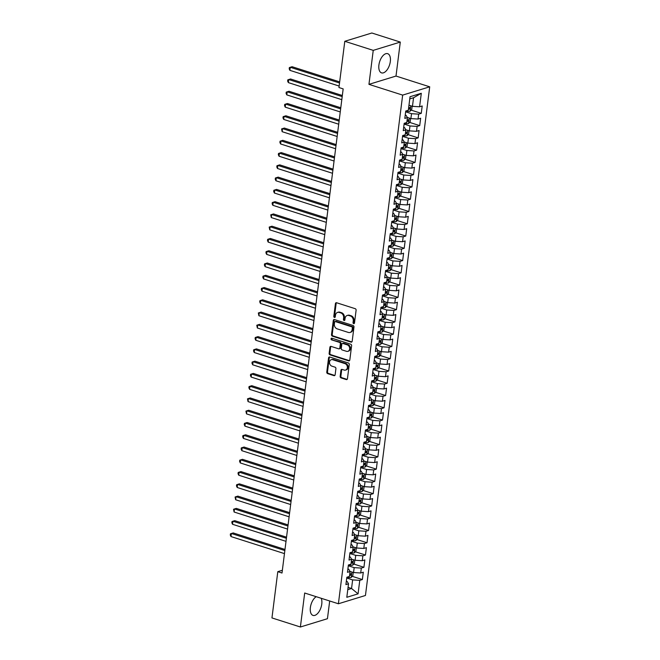 <?xml version="1.0" encoding="UTF-8"?>
<svg xmlns="http://www.w3.org/2000/svg" width="660" height="660" viewBox="0 0 660 660"><rect width="100%" height="100%" fill="white"/><g stroke="black" fill="none" stroke-linecap="round" stroke-linejoin="round"><path stroke-width="0.99" d="M353.653 323.631A0.891 0.718 -107 0 0 354.486 323.021L356.103 310.225A1.27 1.023 -107 0 0 355.22 308.69L336.608 302.759A1.27 1.023 -107 0 0 335.42 303.633L333.803 316.429A0.891 0.718 -107 0 0 335.247 316.891L335.462 315.233A4.059 3.267 -107 0 1 337.582 312.411A4.059 3.267 -107 0 1 339.257 312.436L340.808 312.931A4.059 3.267 -107 0 1 343.629 317.839L343.423 319.489A0.891 0.718 -107 0 0 344.866 319.951L345.081 318.301A4.059 3.267 -107 0 1 347.201 315.472A4.059 3.267 -107 0 1 348.876 315.505L350.427 316A4.059 3.267 -107 0 1 353.248 320.909L353.034 322.558A0.891 0.718 -107 0 0 353.653 323.631M316.239 596.698A10.073 5.206 107.7 0 0 310.373 607.546A10.073 5.206 107.7 0 0 313.013 615.4A10.073 5.206 107.7 0 0 321.775 604.048A10.073 5.206 107.7 0 0 321.205 598.282M390.316 61.528A10.073 5.206 107.7 0 0 387.676 53.675A10.073 5.206 107.7 0 0 378.906 65.026A10.073 5.206 107.7 0 0 381.546 72.872A10.073 5.206 107.7 0 0 390.316 61.528M340.164 376.365A1.27 1.023 -107 0 0 341.047 377.899L346.269 379.566A1.27 1.023 -107 0 0 347.457 378.691L349.247 364.477A1.27 1.023 -107 0 0 348.364 362.942L329.752 357.01A1.27 1.023 -107 0 0 328.564 357.885L326.774 372.091A1.27 1.023 -107 0 0 327.657 373.626L333.96 375.639A1.27 1.023 -107 0 0 335.148 374.764L335.915 368.684A1.27 1.023 -107 0 0 335.033 367.15L331.906 366.151A3.391 2.731 -107 0 1 329.53 362.885A3.391 2.731 -107 0 1 331.32 359.683A3.391 2.731 -107 0 1 332.722 359.708L344.974 363.619A3.391 2.731 -107 0 1 347.35 366.877A3.391 2.731 -107 0 1 345.56 370.078A3.391 2.731 -107 0 1 344.157 370.062L342.119 369.41A1.27 1.023 -107 0 0 340.931 370.285L340.164 376.365L340.89 376.142A1.27 1.023 -107 0 0 341.773 377.677L346.995 379.343A1.27 1.023 -107 0 0 347.127 379.368M282.01 573.02L343.167 88.894L338.951 87.549L344.792 41.291L373.238 50.366L368.948 84.356L402.658 95.106L338.399 603.768L304.689 593.018L300.391 627L271.953 617.925L277.794 571.676L282.01 573.02M350.996 342.111A1.27 1.023 -107 0 0 352.184 341.236L353.983 327.03A1.27 1.023 -107 0 0 353.1 325.495L334.48 319.555A1.27 1.023 -107 0 0 333.3 320.43L331.501 334.637A1.27 1.023 -107 0 0 332.384 336.171L350.996 342.111L351.73 341.888A1.27 1.023 -107 0 0 351.862 341.921M351.615 345.749L349.816 359.964A1.27 1.023 -107 0 1 348.628 360.838L330.016 354.899A1.27 1.023 -107 0 1 329.134 353.364L329.901 347.284A1.27 1.023 -107 0 1 331.089 346.409L338.638 348.818A1.27 1.023 -107 0 0 339.826 347.944L340.337 343.909A1.27 1.023 -107 0 0 339.454 342.375L331.592 339.867A0.891 0.718 -107 0 1 331.807 338.184L350.732 344.223A1.27 1.023 -107 0 1 351.615 345.749M402.658 95.106L429.709 86.815L365.45 595.477L338.399 603.768M411.155 110.121L421.261 113.347L422.194 105.98L419.595 106.78L421.303 93.283L410.041 96.731L408.342 110.228L405.743 111.029L404.811 118.387L407.41 117.587L406.791 122.496L404.192 123.296L403.26 130.655L405.859 129.863L405.24 134.764L402.641 135.564L401.717 142.923L404.308 142.131L403.689 147.04L401.09 147.832L400.166 155.191L402.757 154.399L402.138 159.307L399.548 160.1L398.615 167.458L401.206 166.667L400.587 171.575L397.996 172.367L397.064 179.734L399.663 178.934L399.036 183.843L396.445 184.635L395.513 192.002L398.112 191.202L397.493 196.111L394.894 196.911L393.962 204.27L396.561 203.47L395.942 208.379L393.343 209.179L392.411 216.538L395.01 215.737L394.391 220.646L391.792 221.447L390.868 228.805L393.459 228.013L392.84 232.914L390.241 233.714L389.317 241.073L391.908 240.281L391.289 245.19L388.69 245.982L387.766 253.341L390.357 252.549L389.738 257.458L387.148 258.25L386.215 265.609L388.806 264.817L388.187 269.726L385.597 270.517L384.664 277.885L387.263 277.084L386.636 281.993L384.046 282.785L383.113 290.152L385.712 289.352L385.093 294.261L382.495 295.061L381.562 302.42L384.161 301.62L383.542 306.529L380.944 307.329L380.011 314.688L382.61 313.888L381.991 318.796L379.393 319.597L378.469 326.956L381.059 326.164L380.44 331.064L377.842 331.864L376.918 339.224L379.508 338.432L378.889 343.34L376.299 344.132L375.367 351.491L377.957 350.699L377.338 355.608L374.748 356.4L373.816 363.759L376.414 362.967L375.787 367.876L373.197 368.668L372.265 376.035L374.863 375.235L374.245 380.143L371.646 380.935L370.714 388.303L373.312 387.502L372.694 392.411L370.095 393.203L369.163 400.57L371.761 399.77L371.143 404.679L368.544 405.479L367.612 412.838L370.21 412.038L369.592 416.947L366.993 417.747L366.069 425.106L368.659 424.314L368.041 429.214L365.442 430.015L364.518 437.374L367.108 436.582L366.49 441.49L363.899 442.282L362.967 449.641L365.558 448.849L364.939 453.758L362.348 454.55L361.416 461.909L364.015 461.117L363.388 466.026L360.797 466.818L359.865 474.185L362.464 473.385L361.845 478.294L359.246 479.086L358.314 486.453L360.913 485.653L360.294 490.561L357.695 491.353L356.763 498.721L359.362 497.92L358.743 502.829L356.144 503.63L355.22 510.988L357.811 510.188L357.192 515.097L354.593 515.897L353.669 523.256L356.26 522.464L355.641 527.365L353.05 528.165L352.118 535.524L354.709 534.732L354.09 539.632L351.499 540.433L350.567 547.792L353.166 547L352.539 551.909L349.948 552.701L349.016 560.059L351.615 559.267L350.996 564.176L348.397 564.968L347.465 572.327L350.064 571.535L349.445 576.444L346.846 577.236L345.914 584.603L348.513 583.803L347.226 581.559L346.335 581.279M421.261 113.347L418.671 114.139L418.044 119.047L410.908 118.602L407.335 117.455M409.604 122.389L419.71 125.614L420.643 118.247L418.044 119.047M419.71 125.614L417.12 126.406L416.501 131.315L409.357 130.87L405.784 129.723M408.053 134.656L418.159 137.882L419.092 130.523L416.501 131.315M418.159 137.882L415.569 138.674L414.95 143.583L407.806 143.137L404.233 141.999M406.51 146.924L416.617 150.15L417.541 142.791L414.95 143.583M416.617 150.15L414.018 150.942L413.399 155.851L406.263 155.405L402.683 154.267M404.959 159.192L415.066 162.418L415.99 155.059L413.399 155.851M415.066 162.418L412.467 163.218L411.848 168.118L404.712 167.673L401.132 166.535M403.409 171.46L413.515 174.685L414.447 167.326L411.848 168.118M413.515 174.685L410.916 175.486L410.297 180.386L403.161 179.941L399.58 178.802M401.858 183.736L411.964 186.953L412.896 179.594L410.297 180.386M411.964 186.953L409.365 187.754L408.746 192.662L401.61 192.208L398.029 191.07M400.307 196.004L410.413 199.221L411.345 191.862L408.746 192.662M410.413 199.221L407.822 200.021L407.195 204.93L400.059 204.476L396.487 203.338M398.755 208.271L408.862 211.497L409.794 204.13L407.195 204.93M408.862 211.497L406.271 212.289L405.652 217.198L398.508 216.752L394.936 215.605M397.204 220.539L407.311 223.765L408.243 216.398L405.652 217.198M407.311 223.765L404.72 224.557L404.101 229.465L396.957 229.02L393.385 227.873M395.653 232.807L405.768 236.032L406.692 228.673L404.101 229.465M405.768 236.032L403.169 236.825L402.55 241.733L395.414 241.288L391.834 240.149M394.111 245.075L404.217 248.3L405.141 240.941L402.55 241.733M404.217 248.3L401.618 249.092L400.999 254.001L393.863 253.555L390.283 252.417M392.56 257.342L402.666 260.568L403.598 253.209L400.999 254.001M402.666 260.568L400.067 261.36L399.448 266.269L392.312 265.823L388.732 264.685M391.009 269.61L401.115 272.836L402.047 265.477L399.448 266.269M401.115 272.836L398.516 273.636L397.897 278.536L390.761 278.091L387.181 276.952M389.458 281.878L399.564 285.103L400.496 277.745L397.897 278.536M399.564 285.103L396.965 285.904L396.346 290.812L389.21 290.359L385.63 289.22M387.907 294.154L398.013 297.371L398.945 290.012L396.346 290.812M398.013 297.371L395.423 298.171L394.796 303.08L387.659 302.626L384.087 301.488M386.356 306.421L396.462 309.647L397.394 302.28L394.796 303.08M396.462 309.647L393.871 310.439L393.253 315.348L386.108 314.902L382.536 313.756M384.805 318.689L394.911 321.915L395.843 314.548L393.253 315.348M394.911 321.915L392.32 322.707L391.702 327.616L384.557 327.17L380.985 326.024M383.262 330.957L393.368 334.183L394.292 326.815L391.702 327.616M393.368 334.183L390.769 334.975L390.151 339.883L383.014 339.438L379.434 338.299M381.711 343.225L391.817 346.45L392.741 339.091L390.151 339.883M391.817 346.45L389.218 347.242L388.6 352.151L381.463 351.706L377.883 350.567M380.16 355.492L390.266 358.718L391.198 351.359L388.6 352.151M390.266 358.718L387.667 359.51L387.049 364.419L379.912 363.974L376.332 362.835M378.609 367.76L388.715 370.986L389.647 363.627L387.049 364.419M388.715 370.986L386.116 371.786L385.498 376.687L378.361 376.241L374.781 375.103M377.058 380.028L387.164 383.254L388.096 375.895L385.498 376.687M387.164 383.254L384.574 384.054L383.947 388.963L376.81 388.509L373.238 387.37M375.507 392.304L385.613 395.522L386.546 388.162L383.947 388.963M385.613 395.522L383.023 396.322L382.404 401.23L375.26 400.777L371.687 399.638M373.956 404.572L384.062 407.789L384.995 400.43L382.404 401.23M384.062 407.789L381.472 408.589L380.853 413.498L373.709 413.053L370.136 411.906M372.405 416.839L382.519 420.065L383.443 412.698L380.853 413.498M382.519 420.065L379.921 420.857L379.302 425.766L372.166 425.32L368.585 424.174M370.862 429.107L380.968 432.333L381.892 424.966L379.302 425.766M380.968 432.333L378.37 433.125L377.751 438.034L370.615 437.588L367.034 436.441M369.311 441.375L379.417 444.601L380.341 437.242L377.751 438.034M379.417 444.601L376.819 445.393L376.2 450.302L369.064 449.856L365.483 448.717M367.76 453.643L377.866 456.868L378.799 449.51L376.2 450.302M377.866 456.868L375.268 457.66L374.649 462.569L367.513 462.124L363.932 460.985M366.209 465.91L376.315 469.136L377.248 461.777L374.649 462.569M376.315 469.136L373.717 469.936L373.098 474.837L365.962 474.391L362.381 473.253M364.658 478.178L374.764 481.404L375.697 474.045L373.098 474.837M374.764 481.404L372.174 482.204L371.547 487.113L364.411 486.659L360.838 485.521M363.107 490.454L373.213 493.672L374.146 486.313L371.547 487.113M373.213 493.672L370.623 494.472L370.004 499.381L362.86 498.927L359.287 497.788M361.556 502.722L371.662 505.939L372.595 498.58L370.004 499.381M371.662 505.939L369.072 506.74L368.453 511.648L361.309 511.203L357.736 510.056M360.013 514.99L370.12 518.215L371.044 510.848L368.453 511.648M370.12 518.215L367.521 519.007L366.902 523.916L359.766 523.471L356.185 522.324M358.462 527.257L368.569 530.483L369.493 523.116L366.902 523.916M368.569 530.483L365.97 531.275L365.351 536.184L358.215 535.738L354.635 534.592M356.911 539.525L367.018 542.751L367.95 535.392L365.351 536.184M367.018 542.751L364.419 543.543L363.8 548.452L356.664 548.006L353.084 546.868M355.361 551.793L365.467 555.019L366.399 547.66L363.8 548.452M365.467 555.019L362.868 555.811L362.249 560.719L355.113 560.274L351.533 559.135M353.81 564.061L363.916 567.286L364.848 559.928L362.249 560.719M363.916 567.286L361.325 568.087L360.698 572.987L353.562 572.542L349.99 571.403M352.258 576.328L362.365 579.554L363.297 572.195L360.698 572.987M362.365 579.554L359.774 580.355L358.066 593.843L346.805 597.3L348.513 583.803M347.886 569.011L348.769 569.291L350.064 571.535M348.059 587.384L351.549 588.489L352.63 579.901L346.748 578.028M359.774 580.355L352.63 579.901M358.066 593.843L351.549 588.489L347.77 589.652M349.437 556.743L350.32 557.023L351.615 559.267M353.562 572.542L354.181 567.633L348.298 565.76M361.325 568.087L354.181 567.633M350.988 544.475L351.871 544.756L353.166 547M355.113 560.274L355.732 555.365L349.849 553.492M362.868 555.811L355.732 555.365M352.539 532.207L353.422 532.488L354.709 534.732M356.664 548.006L357.283 543.097L351.4 541.216M364.419 543.543L357.283 543.097M354.09 519.94L354.973 520.22L356.26 522.464M358.215 535.738L358.834 530.83L352.943 528.949M365.97 531.275L358.834 530.83M355.633 507.664L356.524 507.952L357.811 510.188M359.766 523.471L360.385 518.562L354.494 516.681M367.521 519.007L360.385 518.562M357.184 495.396L358.075 495.685L359.362 497.92M361.309 511.203L361.936 506.294L356.045 504.413M369.072 506.74L361.936 506.294M358.735 483.128L359.626 483.417L360.913 485.653M362.86 498.927L363.478 494.026L357.596 492.145M370.623 494.472L363.478 494.026M360.286 470.861L361.168 471.141L362.464 473.385M364.411 486.659L365.029 481.751L359.147 479.878M372.174 482.204L365.029 481.751M361.837 458.593L362.719 458.873L364.015 461.117M365.962 474.391L366.58 469.483L360.698 467.61M373.717 469.936L366.58 469.483M363.388 446.325L364.27 446.606L365.558 448.849M367.513 462.124L368.132 457.215L362.249 455.342M375.268 457.66L368.132 457.215M364.939 434.057L365.822 434.338L367.108 436.582M369.064 449.856L369.683 444.947L363.8 443.074M376.819 445.393L369.683 444.947M366.481 421.789L367.373 422.07L368.659 424.314M370.615 437.588L371.233 432.68L365.343 430.798M378.37 433.125L371.233 432.68M368.033 409.522L368.923 409.802L370.21 412.038M372.166 425.32L372.784 420.412L366.894 418.531M379.921 420.857L372.784 420.412M369.584 397.246L370.474 397.534L371.761 399.77M373.709 413.053L374.335 408.144L368.445 406.263M381.472 408.589L374.335 408.144M371.135 384.978L372.017 385.267L373.312 387.502M375.26 400.777L375.878 395.876L369.996 393.995M383.023 396.322L375.878 395.876M372.685 372.71L373.568 372.991L374.863 375.235M376.81 388.509L377.429 383.6L371.547 381.727M384.574 384.054L377.429 383.6M374.236 360.442L375.119 360.723L376.414 362.967M378.361 376.241L378.98 371.332L373.098 369.46M386.116 371.786L378.98 371.332M375.787 348.175L376.67 348.455L377.957 350.699M379.912 363.974L380.531 359.065L374.649 357.192M387.667 359.51L380.531 359.065M377.338 335.907L378.221 336.188L379.508 338.432M381.463 351.706L382.082 346.797L376.192 344.924M389.218 347.242L382.082 346.797M378.881 323.639L379.772 323.92L381.059 326.164M383.014 339.438L383.633 334.529L377.743 332.648M390.769 334.975L383.633 334.529M380.432 311.371L381.323 311.652L382.61 313.888M384.557 327.17L385.184 322.262L379.294 320.38M392.32 322.707L385.184 322.262M381.983 299.096L382.874 299.384L384.161 301.62M386.108 314.902L386.727 309.994L380.845 308.113M393.871 310.439L386.727 309.994M383.534 286.828L384.417 287.116L385.712 289.352M387.659 302.626L388.278 297.726L382.396 295.845M395.423 298.171L388.278 297.726M385.085 274.56L385.968 274.84L387.263 277.084M389.21 290.359L389.829 285.45L383.947 283.577M396.965 285.904L389.829 285.45M386.636 262.292L387.519 262.573L388.806 264.817M390.761 278.091L391.38 273.182L385.498 271.31M398.516 273.636L391.38 273.182M388.187 250.024L389.07 250.305L390.357 252.549M392.312 265.823L392.931 260.914L387.049 259.042M400.067 261.36L392.931 260.914M389.73 237.757L390.621 238.037L391.908 240.281M393.863 253.555L394.482 248.647L388.591 246.774M401.618 249.092L394.482 248.647M391.281 225.489L392.172 225.77L393.459 228.013M395.414 241.288L396.033 236.379L390.142 234.498M403.169 236.825L396.033 236.379M392.832 213.221L393.723 213.502L395.01 215.737M396.957 229.02L397.584 224.111L391.693 222.23M404.72 224.557L397.584 224.111M394.383 200.945L395.274 201.234L396.561 203.47M398.508 216.752L399.127 211.843L393.245 209.962M406.271 212.289L399.127 211.843M395.934 188.677L396.817 188.966L398.112 191.202M400.059 204.476L400.678 199.576L394.796 197.695M407.822 200.021L400.678 199.576M397.485 176.41L398.368 176.69L399.663 178.934M401.61 192.208L402.229 187.308L396.346 185.427M409.365 187.754L402.229 187.308M399.036 164.142L399.919 164.423L401.206 166.667M403.161 179.941L403.78 175.032L397.897 173.159M410.916 175.486L403.78 175.032M400.587 151.874L401.47 152.155L402.757 154.399M404.712 167.673L405.331 162.764L399.44 160.892M412.467 163.218L405.331 162.764M402.13 139.606L403.021 139.887L404.308 142.131M406.263 155.405L406.882 150.496L400.991 148.624M414.018 150.942L406.882 150.496M403.681 127.339L404.572 127.619L405.859 129.863M407.806 143.137L408.433 138.229L402.542 136.348M415.569 138.674L408.433 138.229M405.232 115.071L406.123 115.351L407.41 117.587M409.357 130.87L409.975 125.961L404.093 124.08M417.12 126.406L409.975 125.961M410.908 118.602L411.526 113.693L405.644 111.812M418.671 114.139L411.526 113.693M282.356 570.273L277.794 571.676M300.391 627L327.442 618.709L329.686 600.988M368.948 84.356L396 76.057L400.29 42.075L373.238 50.366M400.29 42.075L371.844 33L344.792 41.291M396 76.057L429.709 86.815M419.595 106.78L412.459 106.334L413.548 97.746L409.769 98.901M412.459 106.334L408.969 105.221A3.424 0.99 -172.8 0 0 409.084 105.253M421.303 93.283L413.548 97.746M354.346 323.4A0.891 0.718 -107 0 1 353.768 322.336L353.974 320.677A4.059 3.267 -107 0 0 351.153 315.769L350.427 316M347.201 315.472L347.927 315.249A4.059 3.267 -107 0 1 349.602 315.274L351.153 315.769M337.582 312.411L338.308 312.18A4.059 3.267 -107 0 1 339.991 312.213L341.542 312.708A4.059 3.267 -107 0 1 344.363 317.617L344.149 319.267A0.891 0.718 -107 0 0 344.726 320.331M336.476 302.725A1.27 1.023 -107 0 0 336.154 303.402L334.537 316.198A0.891 0.718 -107 0 0 335.115 317.262M334.356 319.522A1.27 1.023 -107 0 0 334.026 320.207L332.236 334.414A1.27 1.023 -107 0 0 333.118 335.948L351.73 341.888M352.366 327.888A0.891 0.718 -107 0 0 351.747 326.815L335.412 321.601A0.891 0.718 -107 0 0 334.579 322.212L334.356 323.961A4.059 3.267 -107 0 0 337.177 328.87L348.348 332.434A4.059 3.267 -107 0 0 350.023 332.459A4.059 3.267 -107 0 0 352.143 329.637L352.366 327.888L353.092 327.665A0.891 0.718 -107 0 0 352.481 326.593L351.747 326.815M335.041 321.601L335.775 321.37A0.891 0.718 -107 0 1 336.138 321.379L352.481 326.593M350.023 332.459L350.757 332.236A4.059 3.267 -107 0 0 352.877 329.414L352.143 329.637M353.092 327.665L352.877 329.414M330.957 346.376A1.27 1.023 -107 0 0 330.635 347.061L329.868 353.141A1.27 1.023 -107 0 0 330.751 354.676L349.363 360.616A1.27 1.023 -107 0 0 349.495 360.649M339.166 348.826L339.892 348.604A1.27 1.023 -107 0 0 340.56 347.721L341.063 343.687A1.27 1.023 -107 0 0 340.189 342.152L331.592 339.867M331.848 338.192A0.891 0.718 -107 0 0 332.326 339.644M346.475 351.318A3.391 2.731 -107 0 0 347.878 351.334A3.391 2.731 -107 0 0 349.66 348.133A3.391 2.731 -107 0 0 347.284 344.875L342.969 343.497A1.27 1.023 -107 0 0 341.781 344.371L341.278 348.406A1.27 1.023 -107 0 0 342.152 349.94L346.475 351.318M347.878 351.334L348.604 351.112A3.391 2.731 -107 0 0 350.394 347.911A3.391 2.731 -107 0 0 348.018 344.652L347.284 344.875M342.449 343.489L343.175 343.266A1.27 1.023 -107 0 1 343.703 343.274L348.018 344.652M341.987 369.377A1.27 1.023 -107 0 0 341.665 370.062L340.89 376.142M345.56 370.078L346.294 369.856A3.391 2.731 -107 0 0 348.076 366.655A3.391 2.731 -107 0 0 345.708 363.396L344.974 363.619M331.32 359.683L332.046 359.461A3.391 2.731 -107 0 1 333.448 359.486L345.708 363.396M329.62 356.977A1.27 1.023 -107 0 0 329.299 357.654L327.5 371.869A1.27 1.023 -107 0 0 328.383 373.403L334.694 375.416A1.27 1.023 -107 0 0 334.826 375.449M412.129 106.227L411.708 109.543L410.091 111.218A3.424 0.99 -172.8 0 1 407.245 111.309L405.735 111.119M339.669 81.889L292.108 66.718L290.276 67.279L289.888 70.348L339.141 86.056M408.49 109.049A3.424 0.99 7.2 0 0 409.712 109.015L409.893 107.547A3.424 0.99 -172.8 0 1 408.672 107.58M339.529 82.987L290.276 67.279L289.344 67.592L289.187 68.822L289.888 70.348M410.578 118.495L410.157 121.819L408.54 123.494A3.424 0.99 -172.8 0 1 405.702 123.577L404.184 123.387M342.334 95.502L290.557 78.985L288.725 79.546L288.346 82.615L341.806 99.668M406.939 121.325A3.424 0.99 7.2 0 0 408.161 121.283L408.342 119.815A3.424 0.99 -172.8 0 1 407.121 119.848M342.193 96.599L288.725 79.546L287.793 79.86L287.636 81.089L288.346 82.615M409.027 130.762L408.606 134.087L406.989 135.762A3.424 0.99 -172.8 0 1 404.151 135.844L402.633 135.655M340.783 107.77L289.006 91.253L287.183 91.814L286.795 94.883L340.255 111.936M405.388 133.592A3.424 0.99 7.2 0 0 406.609 133.559L406.791 132.082A3.424 0.99 -172.8 0 1 405.57 132.115M340.642 108.875L287.183 91.814L286.242 92.136L286.085 93.357L286.795 94.883M407.476 143.03L407.055 146.355L405.438 148.03A3.424 0.99 -172.8 0 1 402.6 148.112L401.082 147.923M339.232 120.037L287.455 103.529L285.632 104.082L285.244 107.151L338.704 124.204M403.837 145.86A3.424 0.99 7.2 0 0 405.058 145.827L405.24 144.35A3.424 0.99 -172.8 0 1 404.027 144.383M339.091 121.143L285.632 104.082L284.691 104.404L284.534 105.625L285.244 107.151M405.933 155.298L405.512 158.623L403.895 160.298A3.424 0.99 -172.8 0 1 401.049 160.38L399.531 160.19M337.681 132.313L285.904 115.797L284.08 116.358L283.693 119.419L337.153 136.48M402.286 158.128A3.424 0.99 7.2 0 0 403.507 158.095L403.697 156.618A3.424 0.99 -172.8 0 1 402.476 156.659M337.54 133.411L284.08 116.358L283.14 116.671L282.983 117.892L283.693 119.419M404.382 167.566L403.961 170.89L402.344 172.565A3.424 0.99 -172.8 0 1 399.498 172.648L397.98 172.466M336.13 144.581L284.361 128.065L282.529 128.626L282.142 131.686L335.602 148.748M400.736 170.395A3.424 0.99 7.2 0 0 401.957 170.362L402.146 168.886A3.424 0.99 -172.8 0 1 400.925 168.927M335.989 145.679L282.529 128.626L281.589 128.939L282.142 131.686M402.831 179.833L402.41 183.158L400.793 184.833A3.424 0.99 -172.8 0 1 397.947 184.915L396.429 184.734M334.579 156.849L282.81 140.332L280.978 140.893L280.591 143.963L334.051 161.015M399.185 182.663A3.424 0.99 7.2 0 0 400.405 182.63L400.595 181.162A3.424 0.99 -172.8 0 1 399.374 181.195M334.438 157.946L280.978 140.893L280.046 141.207L279.889 142.436L280.591 143.963M401.28 192.109L400.859 195.426L399.242 197.101A3.424 0.99 -172.8 0 1 396.396 197.183L394.886 197.002M333.028 169.117L281.259 152.6L279.427 153.161L279.04 156.23L332.508 173.283M397.642 194.931A3.424 0.99 7.2 0 0 398.854 194.898L399.044 193.429A3.424 0.99 -172.8 0 1 397.823 193.462M332.896 170.214L279.427 153.161L278.495 153.475L278.338 154.704L279.04 156.23M399.729 204.377L399.308 207.694L397.691 209.368A3.424 0.99 -172.8 0 1 394.845 209.459L393.335 209.269M331.485 181.385L279.708 164.868L277.876 165.429L277.489 168.498L330.957 185.551M396.091 207.199A3.424 0.99 7.2 0 0 397.312 207.166L397.493 205.697A3.424 0.99 -172.8 0 1 396.272 205.73M331.345 182.482L277.876 165.429L276.944 165.743L276.787 166.972L277.489 168.498M398.178 216.645L397.757 219.97L396.14 221.645A3.424 0.99 -172.8 0 1 393.302 221.727L391.784 221.537M329.934 193.652L278.157 177.136L276.334 177.697L275.946 180.766L329.406 197.819M394.54 219.475A3.424 0.99 7.2 0 0 395.761 219.434L395.942 217.965A3.424 0.99 -172.8 0 1 394.721 217.998M329.794 194.749L276.334 177.697L275.393 178.01L275.236 179.239L275.946 180.766M396.627 228.913L396.206 232.237L394.589 233.912A3.424 0.99 -172.8 0 1 391.751 233.995L390.233 233.805M328.383 205.92L276.606 189.404L274.783 189.964L274.395 193.033L327.855 210.086M392.989 231.742A3.424 0.99 7.2 0 0 394.21 231.709L394.391 230.233A3.424 0.99 -172.8 0 1 393.178 230.266M328.243 207.017L274.783 189.964L273.842 190.286L273.685 191.507L274.395 193.033M395.076 241.18L394.663 244.505L393.038 246.18A3.424 0.99 -172.8 0 1 390.2 246.262L388.682 246.073M326.832 218.188L275.055 201.679L273.232 202.232L272.844 205.301L326.304 222.354M391.438 244.01A3.424 0.99 7.2 0 0 392.659 243.977L392.849 242.5A3.424 0.99 -172.8 0 1 391.627 242.534M326.692 219.293L273.232 202.232L272.291 202.554L272.135 203.775L272.844 205.301M393.533 253.448L393.112 256.773L391.495 258.448A3.424 0.99 -172.8 0 1 388.649 258.53L387.131 258.34M325.281 230.455L273.504 213.947L271.681 214.508L271.293 217.569L324.753 234.63M389.887 256.278A3.424 0.99 7.2 0 0 391.108 256.245L391.298 254.768A3.424 0.99 -172.8 0 1 390.076 254.801M325.141 231.561L271.681 214.508L270.74 214.822L271.293 217.569M391.982 265.716L391.561 269.041L389.945 270.715A3.424 0.99 -172.8 0 1 387.098 270.798L385.58 270.616M323.73 242.732L271.961 226.215L270.13 226.776L269.742 229.837L323.202 246.898M388.336 268.546A3.424 0.99 7.2 0 0 389.557 268.513L389.746 267.036A3.424 0.99 -172.8 0 1 388.525 267.077M323.59 243.829L270.13 226.776L269.189 227.089L269.742 229.837M390.431 277.984L390.01 281.308L388.393 282.983A3.424 0.99 -172.8 0 1 385.547 283.066L384.029 282.884M322.179 254.999L270.41 238.483L268.579 239.044L268.191 242.113L321.659 259.165M386.793 280.813A3.424 0.99 7.2 0 0 388.006 280.78L388.195 279.312A3.424 0.99 -172.8 0 1 386.974 279.345M322.047 256.096L268.579 239.044L267.647 239.357L267.49 240.587L268.191 242.113M388.88 290.26L388.459 293.576L386.842 295.251A3.424 0.99 -172.8 0 1 383.996 295.334L382.486 295.152M320.628 267.267L268.859 250.75L267.028 251.311L266.64 254.38L320.108 271.433M385.242 293.081A3.424 0.99 7.2 0 0 386.463 293.048L386.644 291.58A3.424 0.99 -172.8 0 1 385.423 291.613M320.496 268.364L267.028 251.311L266.096 251.625L265.939 252.854L266.64 254.38M387.329 302.527L386.909 305.844L385.291 307.519A3.424 0.99 -172.8 0 1 382.453 307.609L380.935 307.42M319.085 279.535L267.308 263.018L265.477 263.579L265.097 266.648L318.557 283.701M383.691 305.349A3.424 0.99 7.2 0 0 384.912 305.316L385.093 303.847A3.424 0.99 -172.8 0 1 383.873 303.88M318.945 280.632L265.477 263.579L264.545 263.893L264.388 265.122L265.097 266.648M385.778 314.795L385.358 318.12L383.74 319.795A3.424 0.99 -172.8 0 1 380.902 319.877L379.385 319.688M317.534 291.802L265.757 275.286L263.934 275.847L263.546 278.916L317.006 295.969M382.14 317.625A3.424 0.99 7.2 0 0 383.361 317.584L383.542 316.115A3.424 0.99 -172.8 0 1 382.322 316.148M317.394 292.9L263.934 275.847L262.993 276.161L262.837 277.39L263.546 278.916M384.227 327.063L383.807 330.388L382.189 332.062A3.424 0.99 -172.8 0 1 379.351 332.145L377.834 331.955M315.983 304.07L264.206 287.554L262.383 288.115L261.995 291.184L315.455 308.236M380.589 329.893A3.424 0.99 7.2 0 0 381.81 329.86L381.991 328.383A3.424 0.99 -172.8 0 1 380.779 328.416M315.843 305.167L262.383 288.115L261.442 288.428L261.286 289.658L261.995 291.184M382.676 339.331L382.264 342.655L380.647 344.33A3.424 0.99 -172.8 0 1 377.8 344.413L376.282 344.223M314.432 316.338L262.655 299.822L260.832 300.382L260.444 303.451L313.904 320.504M379.038 342.161A3.424 0.99 7.2 0 0 380.259 342.127L380.449 340.651A3.424 0.99 -172.8 0 1 379.228 340.684M314.292 317.443L260.832 300.382L259.891 300.704L259.735 301.925L260.444 303.451M381.133 351.599L380.713 354.923L379.096 356.598A3.424 0.99 -172.8 0 1 376.249 356.68L374.731 356.491M312.881 328.606L261.113 312.097L259.281 312.659L258.893 315.719L312.353 332.772M377.487 354.428A3.424 0.99 7.2 0 0 378.708 354.395L378.898 352.918A3.424 0.99 -172.8 0 1 377.677 352.951M312.741 329.711L259.281 312.659L258.34 312.972L258.893 315.719M379.582 363.866L379.162 367.191L377.545 368.866A3.424 0.99 -172.8 0 1 374.698 368.948L373.18 368.767M311.33 340.882L259.561 324.365L257.73 324.926L257.342 327.987L310.802 345.048M375.936 366.696A3.424 0.99 7.2 0 0 377.157 366.663L377.347 365.186A3.424 0.99 -172.8 0 1 376.126 365.227M311.19 341.979L257.73 324.926L256.789 325.24L257.342 327.987M378.031 376.134L377.611 379.459L375.994 381.133A3.424 0.99 -172.8 0 1 373.147 381.216L371.638 381.034M309.779 353.149L258.01 336.633L256.179 337.194L255.791 340.263L309.26 357.316M374.393 378.964A3.424 0.99 7.2 0 0 375.606 378.931L375.796 377.462A3.424 0.99 -172.8 0 1 374.575 377.495M309.647 354.247L256.179 337.194L255.247 337.507L255.09 338.737L255.791 340.263M376.48 388.41L376.06 391.726L374.443 393.401A3.424 0.99 -172.8 0 1 371.596 393.484L370.087 393.302M308.236 365.417L256.459 348.901L254.628 349.462L254.24 352.531L307.709 369.584M372.842 391.231A3.424 0.99 7.2 0 0 374.063 391.198L374.245 389.73A3.424 0.99 -172.8 0 1 373.024 389.763M308.096 366.514L254.628 349.462L253.696 349.775L253.539 351.004L254.24 352.531M374.929 400.678L374.509 403.994L372.892 405.669A3.424 0.99 -172.8 0 1 370.054 405.76L368.536 405.57M306.685 377.685L254.909 361.168L253.085 361.729L252.697 364.798L306.158 381.851M371.291 403.499A3.424 0.99 7.2 0 0 372.512 403.466L372.694 401.998A3.424 0.99 -172.8 0 1 371.473 402.031M306.545 378.782L253.085 361.729L252.145 362.043L251.988 363.272L252.697 364.798M373.378 412.945L372.958 416.27L371.341 417.945A3.424 0.99 -172.8 0 1 368.503 418.027L366.985 417.838M305.135 389.953L253.358 373.436L251.534 373.997L251.147 377.066L304.606 394.119M369.74 415.775A3.424 0.99 7.2 0 0 370.961 415.734L371.143 414.265A3.424 0.99 -172.8 0 1 369.93 414.298M304.994 391.05L251.534 373.997L250.594 374.311L250.437 375.54L251.147 377.066M371.827 425.213L371.415 428.538L369.79 430.213A3.424 0.99 -172.8 0 1 366.952 430.295L365.434 430.106M303.584 402.221L251.806 385.704L249.983 386.265L249.596 389.334L303.055 406.387M368.189 428.043A3.424 0.99 7.2 0 0 369.41 428.002L369.6 426.533A3.424 0.99 -172.8 0 1 368.379 426.566M303.443 403.318L249.983 386.265L249.043 386.578L248.886 387.808L249.596 389.334M370.285 437.481L369.864 440.806L368.247 442.481A3.424 0.99 -172.8 0 1 365.401 442.563L363.883 442.373M302.033 414.488L250.255 397.972L248.432 398.533L248.044 401.602L301.504 418.654M366.638 440.311A3.424 0.99 7.2 0 0 367.859 440.278L368.049 438.801A3.424 0.99 -172.8 0 1 366.828 438.834M301.892 415.594L248.432 398.533L247.492 398.854L248.044 401.602M368.734 449.749L368.313 453.073L366.696 454.748A3.424 0.99 -172.8 0 1 363.85 454.831L362.332 454.641M300.481 426.756L248.713 410.248L246.881 410.809L246.493 413.87L299.953 430.922M365.087 452.579A3.424 0.99 7.2 0 0 366.308 452.545L366.498 451.069A3.424 0.99 -172.8 0 1 365.277 451.102M300.341 427.861L246.881 410.809L245.941 411.122L246.493 413.87M367.183 462.016L366.762 465.341L365.145 467.016A3.424 0.99 -172.8 0 1 362.299 467.098L360.781 466.917M298.93 439.032L247.162 422.515L245.33 423.077L244.942 426.137L298.411 443.198M363.545 464.846A3.424 0.99 7.2 0 0 364.757 464.813L364.947 463.337A3.424 0.99 -172.8 0 1 363.726 463.378M298.798 440.129L245.33 423.077L244.398 423.39L244.241 424.619L244.942 426.137M365.632 474.284L365.211 477.609L363.594 479.284A3.424 0.99 -172.8 0 1 360.748 479.366L359.238 479.185M297.379 451.3L245.611 434.783L243.779 435.344L243.391 438.413L296.86 455.466M361.993 477.114A3.424 0.99 7.2 0 0 363.214 477.081L363.396 475.612A3.424 0.99 -172.8 0 1 362.175 475.645M297.248 452.397L243.779 435.344L242.847 435.658L242.69 436.887L243.391 438.413M364.081 486.56L363.66 489.877L362.043 491.552A3.424 0.99 -172.8 0 1 359.197 491.634L357.687 491.452M295.837 463.567L244.06 447.051L242.228 447.612L241.84 450.681L295.309 467.734M360.442 489.382A3.424 0.99 7.2 0 0 361.663 489.349L361.845 487.88A3.424 0.99 -172.8 0 1 360.624 487.913M295.697 464.665L242.228 447.612L241.296 447.925L241.139 449.155L241.84 450.681M362.53 498.828L362.109 502.144L360.492 503.819A3.424 0.99 -172.8 0 1 357.654 503.91L356.136 503.72M294.286 475.835L242.509 459.319L240.685 459.88L240.298 462.949L293.758 480.002M358.891 501.649A3.424 0.99 7.2 0 0 360.112 501.616L360.294 500.148A3.424 0.99 -172.8 0 1 359.073 500.181M294.146 476.933L240.685 459.88L239.745 460.193L239.588 461.422L240.298 462.949M360.979 511.096L360.558 514.412L358.941 516.095A3.424 0.99 -172.8 0 1 356.103 516.178L354.585 515.988M292.735 488.103L240.958 471.587L239.135 472.147L238.747 475.216L292.207 492.269M357.34 513.917A3.424 0.99 7.2 0 0 358.561 513.884L358.743 512.416A3.424 0.99 -172.8 0 1 357.53 512.449M292.594 489.2L239.135 472.147L238.194 472.461L238.037 473.69L238.747 475.216M359.428 523.363L359.015 526.688L357.398 528.363A3.424 0.99 -172.8 0 1 354.552 528.445L353.034 528.256M291.184 500.371L239.407 483.854L237.584 484.415L237.196 487.484L290.656 504.537M355.789 526.193A3.424 0.99 7.2 0 0 357.01 526.152L357.2 524.683A3.424 0.99 -172.8 0 1 355.979 524.716M291.043 501.468L237.584 484.415L236.643 484.729L236.486 485.958L237.196 487.484M357.885 535.631L357.464 538.956L355.847 540.631A3.424 0.99 -172.8 0 1 353.001 540.713L351.483 540.523M289.633 512.639L237.864 496.122L236.032 496.683L235.645 499.752L289.105 516.805M354.238 538.461A3.424 0.99 7.2 0 0 355.459 538.428L355.649 536.951A3.424 0.99 -172.8 0 1 354.428 536.984M289.492 513.744L236.032 496.683L235.092 497.005L235.645 499.752M356.334 547.899L355.913 551.224L354.296 552.898A3.424 0.99 -172.8 0 1 351.45 552.981L349.932 552.791M288.082 524.906L236.313 508.398L234.482 508.951L234.094 512.02L287.554 529.072M352.688 550.729A3.424 0.99 7.2 0 0 353.909 550.696L354.098 549.219A3.424 0.99 -172.8 0 1 352.877 549.252M287.941 526.012L234.482 508.951L233.541 509.272L234.094 512.02M354.783 560.167L354.362 563.491L352.745 565.166A3.424 0.99 -172.8 0 1 349.899 565.249L348.389 565.059M286.531 537.182L234.762 520.666L232.93 521.227L232.543 524.288L286.011 541.348M351.145 562.996A3.424 0.99 7.2 0 0 352.358 562.963L352.547 561.487A3.424 0.99 -172.8 0 1 351.326 561.528M286.399 538.279L232.93 521.227L231.998 521.54L231.841 522.769L232.543 524.288M353.232 572.434L352.811 575.759L351.194 577.434A3.424 0.99 -172.8 0 1 348.348 577.516L346.838 577.335M284.988 549.45L233.211 532.933L231.379 533.494L230.992 536.563L284.46 553.616M349.594 575.264A3.424 0.99 7.2 0 0 350.815 575.231L350.996 573.755A3.424 0.99 -172.8 0 1 349.775 573.796M284.848 550.547L231.379 533.494L230.447 533.808L230.29 535.037L230.992 536.563M353.974 320.677L353.248 320.909M349.602 315.274L348.876 315.505M344.149 319.267L343.423 319.489M344.363 317.617L343.629 317.839M341.542 312.708L340.808 312.931M339.991 312.213L339.257 312.436M334.537 316.198L333.803 316.429M336.154 303.402L335.42 303.633M353.768 322.336L353.034 322.558M333.118 335.948L332.384 336.171M332.236 334.414L331.501 334.637M334.026 320.207L333.3 320.43M336.138 321.379L335.412 321.601M349.363 360.616L348.628 360.838M330.751 354.676L330.016 354.899M329.868 353.141L329.134 353.364M330.635 347.061L329.901 347.284M340.56 347.721L339.826 347.944M341.063 343.687L340.337 343.909M340.189 342.152L339.454 342.375M343.703 343.274L342.969 343.497M341.665 370.062L340.931 370.285M333.448 359.486L332.722 359.708M334.694 375.416L333.96 375.639M328.383 373.403L327.657 373.626M327.5 371.869L326.774 372.091M329.299 357.654L328.564 357.885M346.995 379.343L346.269 379.566M341.773 377.677L341.047 377.899M410.132 111.177L410.809 105.806M407.245 111.309L407.344 110.533M408.54 108.644L409.712 109.015M408.581 123.453L409.258 118.074M405.702 123.577L405.793 122.801M406.989 120.912L408.161 121.283M407.03 135.721L407.715 130.342M404.151 135.844L404.242 135.069M405.438 133.18L406.609 133.559M405.479 147.988L406.164 142.609M402.6 148.112L402.699 147.345M403.887 145.447L405.058 145.827M403.936 160.256L404.613 154.877M401.049 160.38L401.148 159.613M402.336 157.724L403.507 158.095M402.385 172.524L403.062 167.145M399.498 172.648L399.597 171.88M400.793 169.991L401.957 170.362M400.834 184.792L401.511 179.421M397.947 184.915L398.046 184.148M399.242 182.259L400.405 182.63M399.284 197.06L399.96 191.689M396.396 197.183L396.495 196.416M397.691 194.527L398.854 194.898M397.733 209.327L398.409 203.956M394.845 209.459L394.944 208.684M396.14 206.794L397.312 207.166M396.182 221.603L396.858 216.224M393.302 221.727L393.393 220.951M394.589 219.062L395.761 219.434M394.63 233.871L395.315 228.492M391.751 233.995L391.85 233.219M393.038 231.33L394.21 231.709M393.079 246.139L393.764 240.76M390.2 246.262L390.299 245.487M391.487 243.598L392.659 243.977M391.537 258.406L392.213 253.027M388.649 258.53L388.748 257.763M389.936 255.874L391.108 256.245M389.986 270.674L390.662 265.295M387.098 270.798L387.197 270.031M388.393 268.141L389.557 268.513M388.435 282.942L389.111 277.563M385.547 283.066L385.646 282.298M386.842 280.409L388.006 280.78M386.884 295.21L387.56 289.839M383.996 295.334L384.095 294.566M385.291 292.677L386.463 293.048M385.333 307.477L386.009 302.107M382.453 307.609L382.544 306.834M383.74 304.945L384.912 305.316M383.782 319.753L384.466 314.375M380.902 319.877L380.993 319.102M382.189 317.212L383.361 317.584M382.231 332.021L382.915 326.642M379.351 332.145L379.45 331.37M380.638 329.48L381.81 329.86M380.68 344.289L381.364 338.91M377.8 344.413L377.899 343.637M379.087 341.748L380.259 342.127M379.137 356.557L379.813 351.178M376.249 356.68L376.349 355.913M377.545 354.024L378.708 354.395M377.586 368.825L378.262 363.445M374.698 368.948L374.798 368.181M375.994 366.292L377.157 366.663M376.035 381.092L376.712 375.713M373.147 381.216L373.246 380.449M374.443 378.56L375.606 378.931M374.484 393.36L375.161 387.989M371.596 393.484L371.695 392.716M372.892 390.827L374.063 391.198M372.933 405.628L373.609 400.257M370.054 405.76L370.144 404.984M371.341 403.095L372.512 403.466M371.382 417.895L372.067 412.525M368.503 418.027L368.602 417.252M369.79 415.363L370.961 415.734M369.831 430.171L370.516 424.792M366.952 430.295L367.051 429.52M368.239 427.63L369.41 428.002M368.288 442.439L368.965 437.06M365.401 442.563L365.5 441.787M366.688 439.898L367.859 440.278M366.737 454.707L367.414 449.328M363.85 454.831L363.949 454.063M365.145 452.174L366.308 452.545M365.186 466.975L365.863 461.596M362.299 467.098L362.398 466.331M363.594 464.442L364.757 464.813M363.635 479.242L364.312 473.863M360.748 479.366L360.847 478.599M362.043 476.71L363.214 477.081M362.084 491.51L362.761 486.139M359.197 491.634L359.296 490.867M360.492 488.978L361.663 489.349M360.533 503.778L361.218 498.407M357.654 503.91L357.745 503.135M358.941 501.245L360.112 501.616M358.982 516.046L359.667 510.675M356.103 516.178L356.202 515.402M357.39 513.513L358.561 513.884M357.431 528.322L358.116 522.943M354.552 528.445L354.651 527.67M355.839 525.781L357.01 526.152M355.888 540.589L356.565 535.211M353.001 540.713L353.1 539.938M354.296 538.048L355.459 538.428M354.337 552.857L355.014 547.478M351.45 552.981L351.549 552.214M352.745 550.324L353.909 550.696M352.786 565.125L353.463 559.746M349.899 565.249L349.998 564.481M351.194 562.592L352.358 562.963M351.236 577.393L351.912 572.014M348.348 577.516L348.447 576.749M349.643 574.86L350.815 575.231"/></g></svg>
